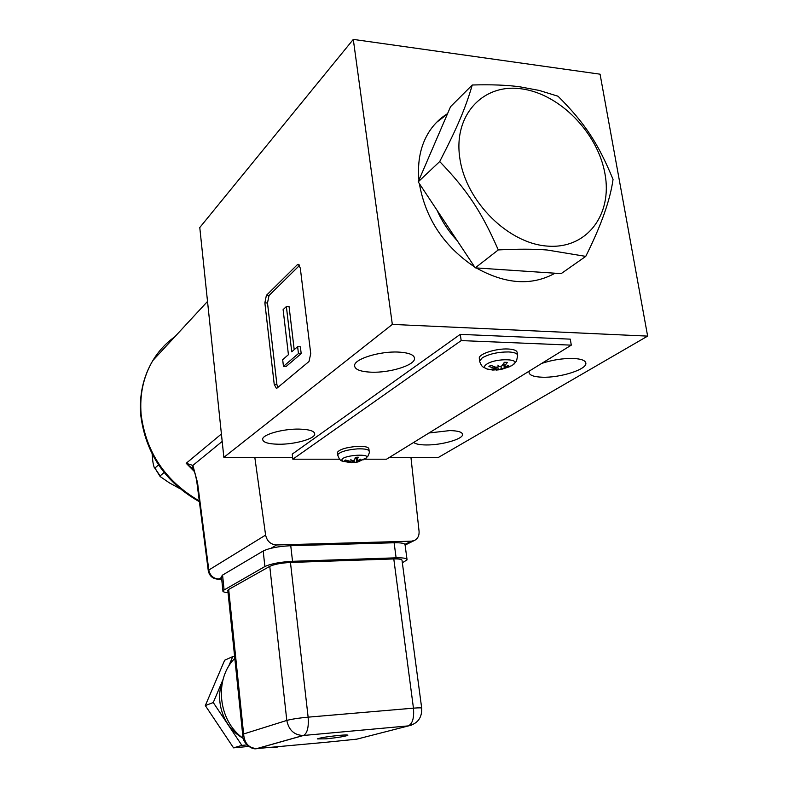 <?xml version="1.0" encoding="UTF-8"?>
<svg xmlns="http://www.w3.org/2000/svg" width="788" height="788" viewBox="0 0 788 788"><rect width="100%" height="100%" fill="white"/><g stroke="black" fill="none" stroke-linecap="round" stroke-linejoin="round"><path stroke-width="1.18" d="M254.819 457.385L265.605 535.091C267.024 541.248 270.688 544.547 276.608 544.971L411.405 541.179L414.439 540.479C417.807 538.667 419.354 535.604 419.068 531.279L410.952 457.473M193.444 469.481L186.185 463.295L192.863 465.432L197.542 482.65L197.069 483.773M222.186 441.438L192.863 465.432L192.912 468.496L193.848 470.357M164.121 472.514L160.112 475.913L154.891 468.092L158.546 464.89M154.891 468.092L160.131 476.543L169.381 482.877L179.782 488.57M152.143 454.026L152.468 457.523C152.734 461.837 153.384 465.314 154.428 467.983M160.131 476.543L160.112 475.913M457.198 240.645C448.727 231.583 442.029 221.477 437.104 210.337M547.591 246.112C508.418 243.64 466.112 201.856 459.877 158.555C453.041 115.196 483.005 83.272 521.38 88.827C559.687 93.762 597.816 132.886 604.967 173.744C612.65 214.641 586.873 249.225 547.591 246.112M585.75 256.386C601.145 225.555 610.237 199.896 613.044 179.398C598.072 143.121 584.716 122.908 558.022 96.225L539.09 90.403L519.903 86.828C507.206 85.055 491.328 84.444 472.268 84.996C465.491 108.114 457.739 126.563 439.704 161.56C467.343 190.332 481.586 211.834 498.282 249.924C517.854 248.929 534.116 248.959 547.059 249.993L585.75 256.386L561.164 273.623L475.243 267.861L418.201 181.851L450.569 106.666L472.268 84.996M498.282 249.924L475.243 267.861M439.704 161.56L418.201 181.851M278.676 444.235C267.713 443.999 262.374 442.206 262.67 438.847C263.497 434.178 283.453 428.771 299.056 429.096C309.743 429.401 314.964 431.164 314.707 434.375C313.979 439.123 294.219 444.471 278.676 444.235M371.315 372.192C359.899 371.66 354.324 369.306 354.59 365.149C355.26 358.678 380.062 351.143 398.255 352.069C409.258 352.689 414.685 354.964 414.527 358.895C414.045 365.524 389.449 372.97 371.315 372.192M541.661 363.435C552.171 359.939 562.691 358.274 573.231 358.461C581.327 358.865 585.543 360.471 585.878 363.278C586.784 369.542 559.667 378.023 542.075 377.206C533.624 376.861 529.27 375.196 529.014 372.222L529.319 371.049M428.967 432.986L449.869 430.583C458.252 430.79 462.487 432.139 462.576 434.631C462.674 439.241 441.29 445.22 426.101 444.954C419.659 444.885 415.522 444.038 413.69 442.423M447.357 114.132L436.591 122.337M474.652 266.965C444.146 246.575 425.756 218.985 419.462 184.195L419.383 183.624M418.96 180.107C417.197 160.988 420.753 144.618 429.618 130.975C434.415 123.785 440.394 118.003 447.564 113.63M555.018 273.209C531.811 286.064 505.551 284.31 476.228 267.93M392.326 324.41L223.861 457.365L199.778 227.535L353.29 39.4L392.326 324.41L647.638 336.112L438.315 457.483L389.331 457.454M292.614 457.404L223.861 457.365M647.638 336.112L600.072 74.19L353.29 39.4M266.383 295.372L264.857 302.858L274.224 384.377L276.352 388.346L277.081 388.051L308.985 361.515L310.738 353.674L300.297 268.068L298.297 264.344L297.234 264.807L266.383 295.372L269.033 295.52L267.496 302.986L276.893 384.436L277.77 387.469M299.548 265.408L269.033 295.52M283.453 366.371L286.162 366.459L301.193 353.635L300.366 346.799L297.628 346.7L291.737 351.803L286.369 306.552L283.109 309.625L288.428 354.679L282.675 359.673L283.453 366.371L298.445 353.536L297.628 346.7M294.2 349.665L289.078 306.68L286.369 306.552M301.193 353.635L298.445 353.536M339.638 459.197L292.821 459.197L461.197 340.593L571.3 345.144L386.524 459.197L364.519 459.197M461.197 340.593L460.261 334.358L292.23 454.115L292.821 459.197M460.261 334.358L570.285 339.145L571.3 345.144M479.38 358.875L479.252 358.028C479.065 353.812 496.351 348.335 508.073 348.995C514.032 349.32 517.076 350.561 517.184 352.709L517.529 354.905M487.861 369.217L486.679 368.892C483.802 367.769 483.773 366.223 486.58 364.243C495.987 357.654 523.478 358.648 512.545 365.11M501.749 369.296L501.06 369.444L501.178 367.622L501.749 369.296L509.935 366.568L505.916 367.582L504.97 367.454L505.305 366.775M495.081 369.04L495.839 369.799L492.746 370.065L501.06 369.444M495.14 369.257L491.653 369.148L495.327 368.804L494.322 368.232L494.155 366.725M498.538 365.849L498.528 366.794L495.839 367.247L490.757 365.307L488.915 366.509L494.322 368.232M492.677 370.065L495.731 369.828M508.191 366.972L508.89 367.159M506.763 362.362L504.369 362.283L501.887 365.908L499.218 366.637L497.927 365.09L498.528 366.794M488.915 366.509L491.052 365.455M505.325 367.011L508.427 365.445L505.157 366.834L504.133 366.528L507.462 362.391M496.076 368.045L496.351 367.346M501.178 367.622L500.961 366.489M337.51 453.13L337.412 452.391C339.529 449.357 346.109 447.357 357.171 446.382C364.883 446.146 368.794 447.052 368.912 449.111L369.139 450.903M343.903 461.63L342.406 461.108L341.943 459.256C345.341 454.843 371.187 453.474 366.312 457.936L358.057 461.926L356.462 462.192L356.619 460.616L356.964 462.054L364.076 459L359.535 460.734L358.402 460.291M367.71 456.577C369.188 453.533 369.7 451.859 369.227 451.573C369.119 449.534 365.208 448.628 357.496 448.874C347.872 449.643 341.431 451.386 338.16 454.095L337.727 454.873C338.879 458.793 340.446 460.881 342.406 461.108L351.172 462.783M356.964 462.054L357.949 461.945M353.329 462.457L356.462 462.192M350.68 461.768L351.665 462.783M350.906 462.487L348.257 462.457L350.709 462.329L349.468 461.916L349.38 461.128M352.049 460.448L350.079 461.256L345.292 460.015L344.553 460.832L349.468 461.916M353.349 462.457L353.349 461.423L352.128 461.522M362.588 459.69L363.298 459.818M357.919 457.188L355.329 457.345L354.551 460.064L352.561 460.704L350.788 459.7L352.059 460.842M344.553 460.832L345.371 460.448M358.432 460.497L360.648 459.168L358.136 460.409L356.865 460.133L358.235 457.188M353.349 461.423L353.408 460.675M356.619 460.616L355.969 457.424M227.84 590.754L228.687 589.454L269.762 566.355C274.303 564.267 281.208 562.967 290.457 562.455L393.793 558.938C399.349 558.81 402.097 559.322 402.038 560.465L421.688 708.097M242.931 737.007L243.61 733.973C244.388 743.409 248.9 748.275 257.164 748.551L325.316 742.345L356.767 739.164L360.392 738.228M339.027 735.391C327.414 736.613 320.174 737.785 317.298 738.917L326.242 738.829C337.697 737.627 344.898 736.455 347.833 735.322C348.079 734.83 345.144 734.849 339.027 735.391M221.477 576.875L222.571 575.073L263.182 551.009C269.191 548.113 278.381 546.35 290.752 545.71L394.118 542.765C401.496 542.636 405.15 543.375 405.081 544.981L407.002 559.322M234.814 658.354C213.912 678.941 217.971 720.784 243.206 738.376M266.876 747.635L275.278 747.645M242.606 737.923C223.428 727.511 214.257 700.414 222.876 680.202M246.89 744.926L241.886 745.389L213.262 702.532L223.112 679.335M248.752 746.433L233.543 747.851L241.886 745.389M233.543 747.851L205.313 705.585L213.262 702.532M228.402 666.855L232.756 656.581L234.617 656.463M205.313 705.585L224.659 660.206L232.756 656.581M228.047 592.694C224.216 592.379 222.492 591.699 222.886 590.665L264.886 566.523C270.924 563.735 280.144 562.002 292.535 561.312L396.108 557.825C403.495 557.658 407.15 558.337 407.081 559.854L402.343 562.79M174.847 336.762C165.963 343.076 158.634 350.995 152.862 360.52C143.416 376.497 139.506 394.493 141.131 414.527C146.036 452.401 165.421 481.192 199.275 500.912M194.272 471.421L186.185 463.295L221.408 433.991M276.608 544.971L271.033 548.261M221.536 577.446L218.897 578.993L221.684 578.885M404.963 544.35L411.405 541.179M197.542 482.65L208.8 570.039L265.605 535.091M193.178 469.234L191.376 467.481L192.912 468.496C194.695 471.628 196.054 476.563 197.01 483.3L208.249 570.551L208.8 570.039C210.051 575.673 213.42 578.658 218.897 578.993L218.394 579.18C212.76 578.963 209.381 576.087 208.249 570.551L208.298 570.916M267.496 302.986L264.857 302.858M299.243 264.935L297.234 264.807M276.893 384.436L274.224 384.377M513.264 364.608L516.524 361.042L517.647 355.624C517.539 353.487 514.495 352.256 508.536 351.94C497.927 351.97 489.181 353.93 482.286 357.821L479.695 360.943L479.252 358.028M504.428 365.996L503.798 363.238M498.361 369.887L497.73 367.228M504.379 368.557L504.192 366.686M337.412 452.391L337.816 455.602M353.408 461.926L352.147 462.014M356.934 459.936L356.393 457.395M354.462 462.586L354.009 460.517M358.904 461.404L358.855 460.862M290.457 562.455L308.128 717.159L413.454 708.156L393.793 558.938M228.687 589.454L243.61 733.973L286.802 720.429L269.762 566.355M227.791 590.232L242.793 735.765C241.798 740.582 250.367 750.609 257.164 748.551L303.538 735.46C307.33 733.313 308.857 727.206 308.128 717.159C298.672 718.055 291.56 719.149 286.802 720.429C288.763 730.141 294.239 735.165 303.213 735.49L256.868 748.57M421.718 708.274C421.856 707.742 419.108 707.703 413.454 708.156C414.261 717.848 412.557 723.758 408.322 725.886L303.498 735.47L408.322 725.886C417.581 723.758 422.043 717.888 421.718 708.274M356.767 739.164L411.631 725.098M224.058 589.651L222.571 575.073M396.108 557.825L394.118 542.765M292.535 561.312L290.752 545.71M264.886 566.523L263.182 551.009M199.384 501.71C165.184 482.256 145.632 453.405 140.747 415.138C139.161 394.955 143.199 376.753 152.862 360.52L207.52 301.43M405.101 545.069L414.439 540.479M221.694 579.052L218.394 579.18M462.457 433.833L462.576 434.631M414.281 357.141L414.527 358.895M314.54 432.947L314.707 434.375M479.695 360.943C478.858 359.692 481.271 366.184 482.945 366.913L486.679 368.892L492.746 370.065M496.657 370.173L511.343 365.839M504.251 362.49L507.098 362.598M495.327 368.735L495.228 367.07M496.174 369.582L496.036 367.297M504.97 367.454L504.822 366.863M504.133 366.528L503.443 363.8M354.285 462.625L357.87 461.965M365.878 458.32L366.814 457.562M355.299 457.483L358.097 457.336M350.699 462.28L350.67 461.295M352.167 462.674L352.088 460.468M356.767 461.256L356.393 459.542M356.865 460.133L356.265 457.404M275.13 747.664L279.169 746.541M222.886 590.665L221.398 576.126"/></g></svg>
